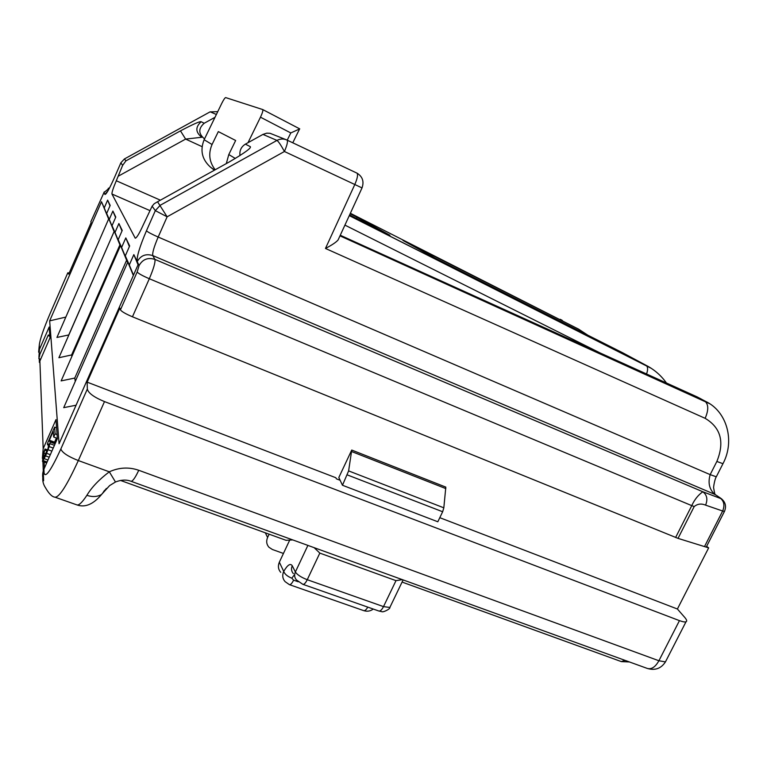 <?xml version="1.0" encoding="UTF-8"?>
<svg xmlns="http://www.w3.org/2000/svg" width="767" height="767" viewBox="0 0 767 767"><rect width="100%" height="100%" fill="white"/><g stroke="black" fill="none" stroke-linecap="round" stroke-linejoin="round"><path stroke-width="1.15" d="M124.417 158.951L125.932 160.869L122.634 165.346L116.296 180.763C113.238 187.982 111.79 192.402 111.953 194.022L135.232 238.173C136.612 238.038 139.239 233.714 143.103 225.21L152.125 206.189L154.196 203.725L157.551 201.759L167.129 216.802L155.327 210.637L160.245 205.259L276.983 140.409C280.089 138.779 283.263 138.587 286.503 139.843L287.079 140.093C288.008 141.368 287.126 145.164 284.423 151.492C281.038 145.26 278.565 141.569 276.983 140.409L262.947 134.407L245.382 144.148C241.183 146.794 239.381 150.61 239.985 155.586M133.841 254.625L138.376 264.059L59.078 443.729L49.663 320.865L101.493 201.721L104.226 207.934L107.629 200.12L110.18 205.412L106.661 213.466L109.259 219.372L112.893 211.059L115.788 217.08L112.03 225.68L115.002 232.43L118.895 223.533L122.221 230.455L118.185 239.668L121.608 247.453L125.798 237.904L129.661 245.939L125.299 255.852L129.297 264.941L133.841 254.625L138.05 264.778M675.612 537.485L691.767 505.635L694.183 506.565L678.038 538.376L132.451 316.79C125.615 313.885 121.608 311.565 120.448 309.849L119.853 308.075L87.16 382.148L87.333 389.042C88.291 393.078 94.015 397.268 104.494 401.592L679.447 620.637C683.09 621.922 685.295 622.277 686.053 621.692C687.184 621.308 686.82 619.966 684.96 617.665L677.405 609.008L708.65 547.878L706.618 546.344M42.386 458.34L43.173 448.733L55.972 419.626L57.372 438.686L43.93 469.174C42.29 473.047 42.185 476.911 43.614 480.765L42.923 461.629M38.935 357.077L39.453 349.349L49.174 327.01L49.98 337.892L39.884 361.036L43.173 448.733M69.222 272.947L67.803 272.803L68.704 274.126L91.12 222.583L90.909 221.615M351.737 450.056L338.822 477.505L342.475 485.262L437.823 521.771L442.655 511.752L443.825 507.812L445.819 487.112L351.737 450.056L348.621 470.9L342.475 485.262M280.732 572.355C278.21 569.402 277.75 566.017 279.341 562.201L289.495 540.553M269.131 534.187L267.587 537.504C266.063 541.147 266.513 544.397 268.929 547.235L272.41 549.508L283.445 553.458M340.126 480.276L336.368 478.829L335.85 477.736L87.16 382.148M678.038 538.376L708.65 547.878M439.798 517.687L677.405 609.008M86.872 495.338C91.599 487.4 99.077 479.557 109.317 471.81L115.472 482.002L109.595 485.607L101.608 494.447C93.277 504.379 85.012 507.85 76.815 504.859C78.828 505.645 82.184 502.471 86.872 495.338C92.481 497.179 97.399 496.882 101.608 494.447L106.373 488.454M146.459 230.771C147.705 232.046 151.617 234.136 158.184 237.041L710.165 474.629C707.816 482.827 709.322 489.384 714.691 494.322L152.777 255.593C145.903 253.436 140.716 255.449 137.207 261.624C136.526 257.127 139.613 246.84 146.459 230.771L155.327 210.637L152.125 206.189M724.594 511.148L706.522 546.545M138.376 264.059L139.086 265.545C142.662 259.265 147.935 257.213 154.915 259.399C155.49 262.151 153.621 268.594 149.316 278.737L691.767 505.635C694.499 499.624 698.191 495.003 702.831 491.752C707.001 494.907 707.922 499.375 705.582 505.137L722.658 511.014C724.968 505.328 724.038 500.918 719.858 497.783L715.458 494.705C715.112 495.434 714.518 493.248 713.693 488.167C713.185 487.927 714.892 478.483 716.301 476.796L716.474 476.451M106.661 213.466L108.78 218.681L56.94 337.451L68.877 334.93M68.848 334.748L114.101 231.567M120.371 245.9L119.911 244.855L71.609 354.948L71.83 356.53M127.619 262.487L126.622 260.214L74.773 378.054L75.243 381.467M112.03 225.68L114.273 231.183L58.896 357.729L71.609 354.948M118.185 239.668L120.544 245.498L61.139 380.902L74.773 378.054M125.299 255.852L127.811 262.046L63.719 407.651L76.077 405.216M49.663 320.865L65.837 317.078M107.629 200.12L109.997 205.824M104.226 207.934L108.722 218.825M101.493 201.721L108.636 219.017M108.78 218.681L114.053 231.442M109.259 219.372L114.197 231.346M112.893 211.059L115.587 217.55M114.273 231.183L119.911 244.855M115.002 232.43L120.467 245.68M118.895 223.533L121.982 230.992M120.544 245.498L126.622 260.214M121.608 247.453L127.715 262.256M125.798 237.904L129.393 246.552M127.811 262.046L133.343 275.449M129.297 264.941L133.496 275.113M245.382 144.148L250.138 146.564C252.103 147.523 245.162 152.643 229.323 161.923L229.084 162.058M248.009 142.691L260.473 117.188L290.789 132.94L287.232 140.169M215.191 169.766C209.218 161.981 208.173 153.553 212.056 144.503L218.327 131.598L235.651 140.495L228.796 154.55L226.303 163.601M389.933 235.306L349.579 214.99M389.952 235.268L357.067 217.262L356.569 218.518M350.135 213.763L357.067 217.262M260.473 117.188C262.458 112.95 263.206 110.41 262.717 109.556L225.661 97.591C224.904 97.773 223.609 99.681 221.788 103.315L204.127 139.738C199.89 150.342 201.989 159.459 210.417 167.101L214.376 170.226M403.73 240.867L578.51 329.101L587.886 335.237M646.543 373.98C648.115 369.627 647.923 366.722 645.996 365.284L622.996 352.945L435.1 258.143L402.991 240.454M262.726 109.566L299.744 128.885L290.789 132.94M201.817 137.264L185.624 139.086L180.475 130.869C193.092 124.206 199.995 121.167 201.184 121.732C195.24 127.063 195.441 132.231 201.769 137.235M216.371 114.475L210.168 111.819L124.436 158.942L120.889 162.786M204.53 138.904C198.337 133.755 198.222 128.54 204.195 123.257L215 117.313M339.436 237.051L338.094 239.966C336.176 242.228 331.967 245.066 325.467 248.46L354.805 184.511L284.423 151.492L167.129 216.802L158.184 237.041C154.052 246.753 152.25 252.937 152.777 255.593L154.915 259.399L702.831 491.752L721.709 498.924M338.094 239.966L362.024 187.915L354.805 184.511C357.47 178.308 358.17 174.512 356.933 173.112L286.503 139.843L270.051 133.295L266.734 133.17L262.947 134.407M293.608 580.149L291.805 578.174C287.404 576.391 284.71 574.128 283.732 571.415C282.074 575.231 282.534 578.644 285.094 581.635L289.38 584.636C290.588 584.876 291.997 583.38 293.608 580.149L298.219 581.769M314.134 547.657L319.82 553.103L395.993 580.648L402.32 579.631M629.429 661.959L621.328 661.595L402.081 582.067M292.754 539.91L286.033 540.304M39.251 358.726L39.385 362.417M44.39 468.148L44.15 462.07M55.406 443.163L55.023 442.319L49.788 440.402L50.181 442.013L49.184 446.595L45.598 455.895L42.511 461.485L43.345 453.575L43.575 459.644M54.582 442.156L56.403 438.034M49.788 440.402L48.906 441.274L53.316 431.246L53.7 437.046L55.099 433.863L54.639 427.123L47.477 443.393L47.544 444.812L48.781 445.263M43.537 458.014L48.033 448.513L48.733 443.94L47.544 444.812M44.381 456.94L43.211 456.518M45.09 455.675L43.431 455.09L43.968 453.163L45.972 453.891M43.345 453.575L45.004 449.011L43.968 453.163M46.662 462.971L42.511 461.485M47.094 461.993L43.096 460.555M47.976 460.008L44.179 458.647M49.213 457.199L45.598 455.895M50.334 454.668L46.72 453.355M51.888 451.14L48.091 449.759M53.239 448.072L49.184 446.595M54.457 445.301L49.96 443.662M55.119 443.805L50.181 442.013M55.368 442.712L50.114 440.785M57.352 438.388L53.7 437.046M57.074 434.592L55.099 433.863M56.576 427.842L54.639 427.123M47.535 449.932L45.004 449.011M47.142 451.006L45.052 450.248M40.229 360.26L40.181 359.09M40.661 359.272L38.829 358.563L39.654 354.843L48.311 334.968L39.654 354.843M38.829 358.563L39.683 355.581M49.855 336.243L48.359 335.658M49.807 335.553L48.311 334.968M109.576 187.905L103.986 192.527L104.887 194.415L107.994 190.81M103.986 192.527L90.842 221.759M104.887 194.415C106.086 194.751 109.259 189.161 114.417 177.637L120.85 162.863L122.634 165.346M139.086 265.545L137.168 271.978L120.448 309.849M43.93 469.174L44.064 472.779C45.282 478.522 50.881 470.583 60.852 448.973L87.333 389.042M67.803 272.803L50.037 313.674C43.412 329.292 39.826 339.791 39.29 345.188L39.453 349.349M279.341 562.201L283.732 571.415C287.51 564.924 290.348 563.026 292.246 565.72L295.372 572L307.893 545.404M265.353 532.825L267.587 537.504M442.655 511.752L347.346 474.926M348.621 470.9L443.825 507.812M445.819 488.589L351.641 451.542M103.564 491.666L104.743 490.228M104.494 401.592L78.32 460.555L109.317 471.81C119.115 467.391 128.923 466.882 138.75 470.276L658.911 660.751L665.44 661.911L665.938 660.943M60.852 448.973C62.146 452.607 67.966 456.47 78.32 460.555C67.017 485.252 59.232 497.467 54.975 497.189C52.079 496.872 48.915 493.718 45.483 487.716C42.396 483.028 41.926 478.052 44.064 472.779M716.301 495.271L720.625 498.167C725.39 501.676 726.665 506.105 724.441 511.445L722.658 511.014L704.499 546.583M716.857 461.456L710.165 474.629L716.301 476.796L722.955 463.699L716.857 461.456C724.748 442.08 720.836 427.698 705.141 418.322L325.467 248.46M137.168 271.978C138.424 273.512 142.47 275.765 149.316 278.737L132.451 316.79M694.183 506.565C697.519 503.833 701.316 503.353 705.582 505.137M229.323 161.923L157.551 201.759M149.795 210.541L111.953 194.022M344.92 225.115L599.995 352.897M228.796 154.55L235.325 158.472M364.411 221.059L363.942 222.238M214.559 170.121L210.417 167.101M204.127 139.738L212.056 144.503M666.437 382.992C661.01 375.379 654.203 369.483 645.996 365.284L349.282 215.632L651.269 368.333M578.51 329.101L350.366 213.274M562.326 320.414L560.207 319.283M116.296 180.763L160.389 200.187M118.3 176.17L185.624 139.086L202.076 146.65M125.932 160.869L180.475 130.869M201.184 121.732L204.195 123.257M217.742 111.656L210.024 111.896M701.009 398.907L696.839 396.769M339.982 235.852L709.552 403.653M705.141 418.322C708.785 409.923 708.603 404.123 704.585 400.92L697.414 397.038L340.26 235.258M362.024 187.915C364.248 181.482 362.551 176.544 356.933 173.112L357.547 173.438M356.933 173.112L287.021 140.073M723.108 463.402L722.955 463.699C735.323 440.555 726.637 411.217 705.678 401.438L697.232 396.942L340.26 235.248M373.27 609.046C370.394 611.203 367.192 611.721 363.673 610.618L363.673 610.618C364.891 610.935 366.262 609.765 367.767 607.119M294.125 575.164L291.805 578.174M292.246 565.72C290.99 568.721 291.374 571.367 293.377 573.649M296.513 580.005C294.48 577.695 294.097 575.029 295.372 572C297.241 574.78 301.201 577.35 307.251 579.708C305.592 583.045 304.115 584.579 302.831 584.31L296.513 580.005M302.831 584.31L378.802 610.992C380.269 611.328 381.832 609.861 383.5 606.611L395.993 580.648M319.82 553.103L307.251 579.708L383.5 606.611L389.847 607.464L390.384 606.342M621.328 661.595L625.009 660.358M686.053 621.692L665.44 661.911C661.096 668.546 655.047 670.722 647.319 668.441C651.509 669.591 655.373 667.022 658.911 660.751L679.447 620.637M138.75 470.276C135.251 477.783 132.643 481.436 130.936 481.254C126.373 479.5 121.224 479.749 115.472 482.002L115.942 481.791M39.29 345.188L38.628 352.187M55.176 497.256L76.815 504.859M299.37 129.412L292.773 142.787M262.717 109.556L299.744 128.885M109.595 187.867L108.233 188.337M104.312 191.855L103.9 192.507M363.673 610.618L289.38 584.636M403.116 579.919L389.847 607.464C390.604 608.854 383.059 612.612 381.765 611.663L378.802 610.992M647.319 668.441L130.936 481.254M286.264 540.39L120.496 480.43"/></g></svg>
